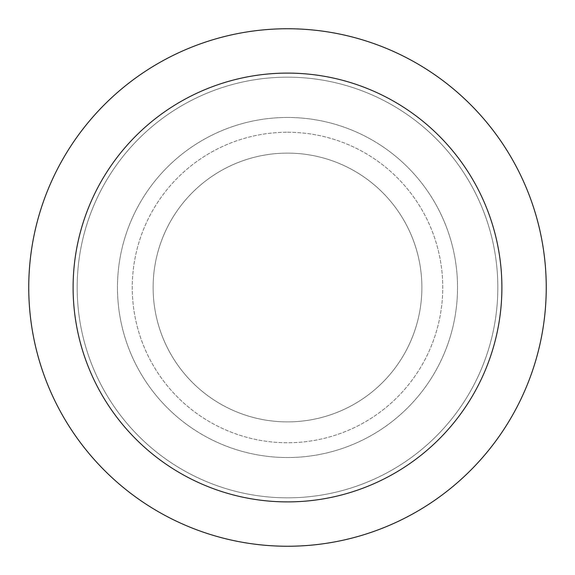 <?xml version="1.0" encoding="UTF-8"?>
<svg xmlns="http://www.w3.org/2000/svg" width="575" height="575" viewBox="0 0 575 575"><rect width="100%" height="100%" fill="white"/><g stroke="black" fill="none" stroke-linecap="round" stroke-linejoin="round"><path stroke-width="0.43" stroke-dasharray="2.88 2.16" d="M287.5 153.115A134.385 134.385 0 0 1 421.885 287.5A134.385 134.385 0 0 1 287.5 421.885A134.385 134.385 0 0 1 153.115 287.5A134.385 134.385 0 0 1 287.5 153.115A134.385 134.385 0 0 1 421.885 287.5A134.385 134.385 0 0 1 287.5 421.885A134.385 134.385 0 0 1 153.115 287.5A134.385 134.385 0 0 1 287.5 153.115A134.385 134.385 0 0 1 421.885 287.5A134.385 134.385 0 0 1 287.5 421.885A134.385 134.385 0 0 1 153.115 287.5A134.385 134.385 0 0 1 287.5 153.115A134.385 134.385 0 0 1 421.885 287.5A134.385 134.385 0 0 1 287.5 421.885A134.385 134.385 0 0 1 153.115 287.5A134.385 134.385 0 0 1 287.5 153.115M287.5 117.465A170.035 170.035 0 0 1 457.535 287.5A170.035 170.035 0 0 1 287.5 457.535A170.035 170.035 0 0 1 117.465 287.5A170.035 170.035 0 0 1 287.5 117.465A170.035 170.035 0 0 1 457.535 287.5A170.035 170.035 0 0 1 287.5 457.535A170.035 170.035 0 0 1 117.465 287.5A170.035 170.035 0 0 1 287.5 117.465M287.5 132.25A155.25 155.25 0 0 1 442.75 287.5A155.25 155.25 0 0 1 287.5 442.75A155.25 155.25 0 0 1 132.25 287.5A155.25 155.25 0 0 1 287.5 132.25A155.25 155.25 0 0 1 442.75 287.5A155.25 155.25 0 0 1 287.5 442.75A155.25 155.25 0 0 1 132.25 287.5A155.25 155.25 0 0 1 287.5 132.25M287.5 77.172A210.328 210.328 0 0 1 497.828 287.5A210.328 210.328 0 0 1 287.5 497.828A210.328 210.328 0 0 1 77.172 287.5A210.328 210.328 0 0 1 287.5 77.172A210.328 210.328 0 0 1 497.828 287.5A210.328 210.328 0 0 1 287.5 497.828A210.328 210.328 0 0 1 77.172 287.5A210.328 210.328 0 0 1 287.5 77.172A210.328 210.328 0 0 1 497.828 287.5A210.328 210.328 0 0 1 287.5 497.828A210.328 210.328 0 0 1 77.172 287.5A210.328 210.328 0 0 1 287.5 77.172M287.5 28.75A258.75 258.75 0 0 1 546.25 287.5A258.75 258.75 0 0 1 287.5 546.25A258.75 258.75 0 0 1 28.75 287.5A258.75 258.75 0 0 1 287.5 28.75"/><path stroke-width="0.86" d="M287.5 28.75A258.75 258.75 0 0 1 546.25 287.5A258.75 258.75 0 0 1 287.5 546.25A258.75 258.75 0 0 1 28.75 287.5A258.75 258.75 0 0 1 287.5 28.75M287.5 73.104A214.396 214.396 0 0 1 501.896 287.5A214.396 214.396 0 0 1 287.5 501.896A214.396 214.396 0 0 1 73.104 287.5A214.396 214.396 0 0 1 287.5 73.104"/></g></svg>

